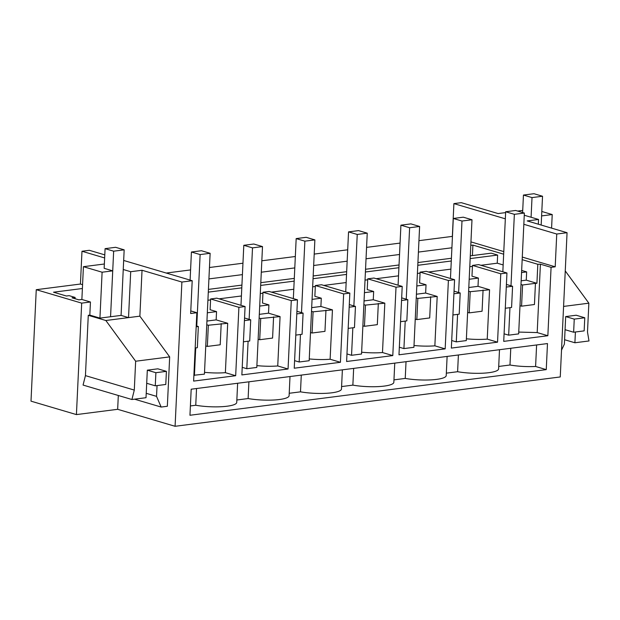 <?xml version="1.0" encoding="UTF-8"?>
<svg xmlns="http://www.w3.org/2000/svg" width="620" height="620" viewBox="0 0 620 620"><rect width="100%" height="100%" fill="white"/><g stroke="black" fill="none" stroke-linecap="round" stroke-linejoin="round"><path stroke-width="0.93" d="M523.83 224.293L556.745 234.027L555.202 266.809L522.288 257.075M505.331 218.821L453.894 203.608L452.352 236.391L418.95 240.669M503.781 251.604L470.944 241.893M104.788 254.874L89.35 250.31L81.98 251.255L80.43 284.038L36.255 289.695L31 401.156L76.423 414.594L117.66 409.308L175.088 426.289L560.255 376.952L567.06 232.702L556.745 234.027M175.088 426.289L181.892 282.046L192.2 280.721L190.658 313.511L196.842 312.713L193.618 381.099L235.678 375.712L238.901 307.326L245.086 306.536L241.862 374.922L288.052 369.001L291.276 300.615L297.461 299.824L294.237 368.21L340.426 362.297L343.651 293.911L349.835 293.113L346.611 361.499L392.793 355.586L396.017 287.2L402.21 286.409L398.978 354.795L445.168 348.874L448.392 280.488L454.576 279.697L451.352 348.084L497.542 342.17L500.766 273.784L506.951 272.986L503.727 341.372L547.855 335.722L551.079 267.336L555.202 266.809M191.185 389.205L547.483 343.565L546.251 369.621L189.953 415.261L191.185 389.205M567.06 232.702L527.202 220.922L538.54 219.465L538.323 224.208M524.257 215.241L538.54 219.465M531.084 217.263L532.014 197.594L542.531 196.245L541.167 225.052L541.601 215.915L552.218 214.551L551.583 228.129M541.81 211.474L552.218 214.551M522.722 210.412L517.654 211.063M505.625 212.606L498.124 213.567L461.264 202.662L453.894 203.608M400.071 243.087L366.575 247.38M347.704 249.798L314.201 254.092M295.329 256.51L261.826 260.795M242.955 263.213L209.459 267.507M190.58 269.925L166.23 273.04M208.917 278.907L242.42 274.621M261.291 272.203L294.787 267.91M313.666 265.492L347.161 261.198M366.04 258.78L399.536 254.495M418.407 252.077L451.91 247.783M470.782 245.365L472.905 245.094L503.665 254.192M551.079 267.336L540.415 264.182A26.846 5.58 2.7 0 1 537.819 264.291L522.164 259.664M196.842 312.713L190.774 310.922M547.855 335.722L537.191 332.568L540.415 264.182M518.746 332.08L537.191 332.568M506.951 272.986L478.671 264.624L472.479 265.414L471.975 276.171L478.4 278.07L478.012 286.332L468.798 287.517M500.766 273.784L472.479 265.414M546.251 369.621L535.595 366.466L536.61 344.953M535.595 366.466A26.846 5.58 -177.3 0 1 509.981 365.002L498.705 366.451M499.495 349.711L498.596 368.877A26.846 5.58 -177.3 0 1 488.924 372.682A26.846 5.58 -177.3 0 1 457.607 371.713L446.338 373.155M447.121 356.415L446.222 375.581A26.846 5.58 -177.3 0 1 436.55 379.386A26.846 5.58 -177.3 0 1 436.395 379.409A26.846 5.58 -177.3 0 1 405.24 378.425L393.964 379.866M394.754 363.126L393.847 382.292A26.846 5.58 -177.3 0 1 384.175 386.097A26.846 5.58 -177.3 0 1 384.02 386.113A26.846 5.58 -177.3 0 1 352.865 385.129L341.589 386.578M342.38 369.838L341.473 389.004A26.846 5.58 -177.3 0 1 331.801 392.809A26.846 5.58 -177.3 0 1 331.646 392.824A26.846 5.58 -177.3 0 1 300.491 391.84L289.214 393.281M290.005 376.542L289.106 395.707A26.846 5.58 -177.3 0 1 279.434 399.512A26.846 5.58 -177.3 0 1 279.279 399.536A26.846 5.58 -177.3 0 1 248.116 398.552L236.848 399.993M237.631 383.253L236.731 402.419A26.846 5.58 -177.3 0 1 227.06 406.224A26.846 5.58 -177.3 0 1 226.904 406.239A26.846 5.58 -177.3 0 1 195.75 405.255L190.394 405.945M574.252 319.114L584.769 317.765L584.149 330.879L573.632 332.227L574.252 319.114L565.68 316.58L564.386 344.115L561.519 350.168M563.58 306.42L588.861 303.18L587.496 332.026L589 340.961L574.903 342.767L564.587 339.721M574.903 342.767L575.407 331.995M472.409 255.572L472.905 245.094M537.819 264.291L536.92 283.301L526.264 280.155L526.651 271.893L521.66 270.413M503.153 264.942L497.256 263.198L497.635 255.068L491.211 253.169L470.286 255.843M520.994 284.518L522.575 284.983L521.575 306.172L534.448 304.529L535.447 283.332A26.846 5.58 2.7 0 0 536.92 283.301M565.68 316.58L576.197 315.231L584.769 317.765M565.254 270.925L588.861 303.18M526.264 280.155L521.164 280.806M521.56 272.544L526.651 271.893M506.284 287.068L512.577 286.262L506.408 284.44M207.909 300.258L210.575 299.917M219.054 298.832L241.412 295.972M260.284 293.554L262.95 293.214M271.428 292.129L293.779 289.261M312.658 286.843L315.317 286.502M323.795 285.417L346.154 282.55M365.033 280.132L367.691 279.791M376.17 278.706L398.528 275.846M417.4 273.428L420.065 273.087M428.544 272.002L450.903 269.134M469.774 266.716L472.44 266.375M480.918 265.29L497.256 263.198M207.32 312.798L216.543 311.612L210.11 309.713L210.622 298.964L216.806 298.166L245.086 306.536M259.695 306.086L268.91 304.908L262.485 303.01L262.988 292.252L269.181 291.462L297.461 299.824M312.069 299.382L321.284 298.197L314.859 296.298L315.363 285.541L321.548 284.751L349.835 293.113M364.436 292.671L373.659 291.493L367.234 289.587L367.738 278.837L373.922 278.039L402.21 286.409M416.811 285.96L426.033 284.781L419.6 282.883L420.112 272.126L426.296 271.335L454.576 279.697M469.185 279.256L478.4 278.07M509.981 365.002L510.771 348.262M457.607 371.713L458.397 354.973M208.429 289.393L241.924 285.099M260.795 282.681L294.298 278.388M313.17 275.97L346.665 271.684M365.544 269.266L399.04 264.972M417.919 262.554L451.414 258.261M208.297 292.129L241.792 287.843M260.671 285.425L294.167 281.131M313.038 278.713L346.541 274.42M365.413 272.002L398.908 267.716M417.787 265.298L451.282 261.005M470.161 258.587L497.635 255.068M522.575 284.983L535.447 283.332M519.994 305.707L521.575 306.172M512.577 286.262L511.578 307.458L505.292 308.264M448.392 280.488L420.112 272.126M405.24 378.425L406.03 361.685M497.542 342.17L487.235 339.117L489.56 289.749L478.012 286.332M487.235 339.117A26.846 5.58 -177.3 0 1 466.38 338.791M468.619 291.222L470.208 291.695L489.56 289.749M467.62 312.418L469.208 312.883L482.073 311.232L483.073 290.044M453.918 293.779L460.203 292.973L454.042 291.152M460.203 292.973L459.203 314.162L452.918 314.968M470.208 291.695L469.208 312.883M396.017 287.2L367.738 278.837M352.865 385.129L353.656 368.388M426.033 284.781L425.638 293.043L416.423 294.221M445.168 348.874L434.86 345.828L437.193 296.461L425.638 293.043M434.86 345.828A26.846 5.58 -177.3 0 1 414.005 345.495M416.245 297.933L417.834 298.398L437.193 296.461M415.245 319.122L416.834 319.594L429.699 317.944L430.699 296.755M401.543 300.491L407.836 299.685L401.667 297.856M407.836 299.685L406.836 320.873L400.543 321.679M417.834 298.398L416.834 319.594M343.651 293.911L315.363 285.541M300.491 391.84L301.281 375.1M373.659 291.493L373.271 299.755L364.048 300.933M392.793 355.586L382.486 352.54L384.819 303.165L373.271 299.755M382.486 352.54A26.846 5.58 -177.3 0 1 361.631 352.207M363.878 304.645L365.459 305.11L384.819 303.165M362.878 325.833L364.459 326.298L377.324 324.655L378.324 303.459M349.169 307.195L355.462 306.388L349.293 304.567M355.462 306.388L354.462 327.585L348.169 328.391M365.459 305.11L364.459 326.298M291.276 300.615L262.988 292.252M248.116 398.552L248.907 381.812M321.284 298.197L320.897 306.458L311.674 307.644M340.426 362.297L330.119 359.244L332.444 309.876L320.897 306.458M330.119 359.244A26.846 5.58 -177.3 0 1 309.256 358.918M311.504 311.349L313.085 311.821L332.444 309.876M310.504 332.545L312.085 333.01L324.958 331.359L325.957 310.171M296.794 313.906L303.087 313.1L296.918 311.279M303.087 313.1L302.087 334.288L295.794 335.094M313.085 311.821L312.085 333.01M238.901 307.326L210.622 298.964M195.75 405.255L196.54 388.515M268.91 304.908L268.522 313.17L259.307 314.348M288.052 369.001L277.745 365.955L280.07 316.58L268.522 313.17M277.745 365.955A26.846 5.58 -177.3 0 1 256.889 365.622M259.129 318.06L260.718 318.525L280.07 316.58M258.129 339.249L259.718 339.721L272.583 338.071L273.583 316.882M244.427 320.618L250.713 319.812L244.551 317.983M250.713 319.812L249.713 341L243.428 341.806M260.718 318.525L259.718 339.721M76.423 414.594L81.685 303.126L36.255 289.695M81.685 303.126L90.443 302.002L81.871 299.468L78.887 299.855L72.028 297.825L75.121 297.429L75.059 298.724M82.39 288.509L53.529 292.206L66.386 296.004L69.122 295.655L75.121 297.429M80.43 284.038L82.569 284.665M155.891 372.705L166.408 371.357L165.788 384.47L155.271 385.818L155.891 372.705L147.32 370.171L146.018 397.707L131.921 399.512L83.065 385.067L85.436 375.635L88.28 315.317L89.823 315.115L90.443 302.002M117.66 409.308L118.311 395.49M89.823 315.115L99.936 318.106L121.078 315.402L128.534 317.611L139.872 316.154L169.671 356.88L167.346 406.263L161.154 407.053L134.525 399.179M104.354 264.004L83.421 266.685L102.106 272.211L99.936 318.106M83.421 266.685L81.871 299.468M81.98 251.255L104.641 257.951M123.241 269.506L130.696 271.707L142.034 270.258L181.892 282.046M192.2 280.721L123.667 260.454M102.106 272.211L112.724 270.855L104.152 268.321L105.082 248.651L115.599 247.303L124.171 249.837L121.078 315.402M142.034 270.258L139.872 316.154M161.154 407.053L156.535 396.358L146.227 393.312M131.921 399.512L134.292 390.081L85.436 375.635M134.292 390.081L135.648 361.235L169.671 356.88M88.28 315.317L105.85 320.509L135.648 361.235M105.85 320.509L128.534 317.611L130.696 271.707M112.724 270.855L110.561 316.75L113.654 251.185L105.082 248.651M157.046 385.586L156.535 396.358M147.32 370.171L157.837 368.822L166.408 371.357M216.543 311.612L216.147 319.874L206.933 321.059M235.678 375.712L225.37 372.667L227.695 323.291L216.147 319.874M225.37 372.667A26.846 5.58 -177.3 0 1 204.515 372.333M196.176 326.794L198.346 326.515L196.222 325.887M206.754 324.764L208.343 325.237L227.695 323.291M205.755 345.96L207.344 346.425L220.208 344.782L221.208 323.586M195.176 347.983L197.346 347.712L198.346 326.515M208.343 325.237L207.344 346.425M155.271 385.818L146.7 383.284M113.654 251.185L124.171 249.837M573.632 332.227L565.068 329.693M542.531 196.245L533.96 193.711L523.443 195.06L522.621 212.528M532.014 197.594L523.443 195.06M510.989 285.797L514.36 214.326L524.365 213.047L515.662 210.475L505.664 211.753L502.836 271.769M524.365 213.047L518.661 333.885L508.664 335.164L504.083 333.816M508.664 335.164L509.958 307.66M514.36 214.326L505.664 211.753M458.622 292.508L461.993 221.038L471.99 219.759L463.287 217.186L453.29 218.465L450.461 278.481M471.99 219.759L466.294 340.597L456.289 341.876L451.709 340.519M456.289 341.876L457.591 314.371M461.993 221.038L453.29 218.465M406.247 299.212L409.618 227.749L419.616 226.463L410.921 223.89L400.915 225.176L398.087 285.192M419.616 226.463L413.92 347.301L403.922 348.587L399.342 347.231M403.922 348.587L405.216 321.083M409.618 227.749L400.915 225.176M353.873 305.923L357.244 234.453L367.242 233.174L358.546 230.601L348.548 231.88L345.712 291.896M367.242 233.174L361.545 354.012L351.548 355.291L346.967 353.942M351.548 355.291L352.842 327.786M357.244 234.453L348.548 231.88M301.498 312.627L304.87 241.165L314.875 239.886L306.172 237.313L296.174 238.592L293.345 298.608M314.875 239.886L309.171 360.724L299.173 362.003L294.593 360.646M299.173 362.003L300.467 334.498M304.87 241.165L296.174 238.592M249.131 319.339L252.503 247.868L262.5 246.59L253.797 244.017L243.799 245.303L240.971 305.319M262.5 246.59L256.804 367.428L246.799 368.714L242.219 367.358M246.799 368.714L248.101 341.209M252.503 247.868L243.799 245.303M196.757 326.05L200.128 254.58L210.126 253.301L201.43 250.728L191.425 252.007L190.1 280.101M210.126 253.301L204.429 374.139L193.889 375.263M194.424 375.418L195.726 347.913M200.128 254.58L191.425 252.007"/></g></svg>
